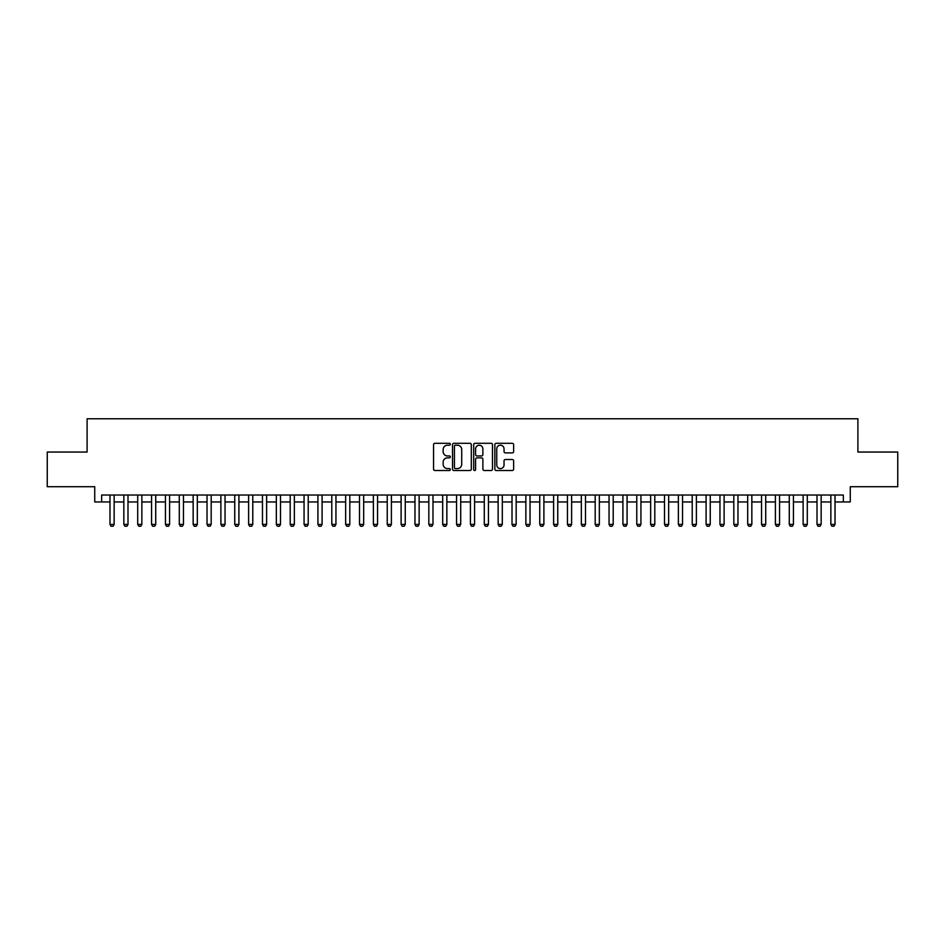 <?xml version="1.0" encoding="UTF-8"?>
<svg xmlns="http://www.w3.org/2000/svg" width="945" height="945" viewBox="0 0 945 945"><rect width="100%" height="100%" fill="white"/><g stroke="black" fill="none" stroke-linecap="round" stroke-linejoin="round"><path stroke-width="1.42" d="M450.316 444.244A0.957 0.957 0 0 0 449.371 443.299L434.913 443.299A1.358 1.358 0 0 0 433.554 444.658L433.554 469.145A1.358 1.358 0 0 0 434.913 470.515L449.371 470.515A0.957 0.957 0 0 0 450.316 469.559A0.957 0.957 0 0 0 449.371 468.602L447.493 468.602A4.359 4.359 0 0 1 443.146 464.255L443.146 462.211A4.359 4.359 0 0 1 447.493 457.853L449.371 457.853A0.957 0.957 0 0 0 450.316 456.907A0.957 0.957 0 0 0 449.371 455.951L447.493 455.951A4.359 4.359 0 0 1 443.146 451.592L443.146 449.56A4.359 4.359 0 0 1 447.493 445.201L449.371 445.201A0.957 0.957 0 0 0 450.316 444.244M512.273 452.891A1.358 1.358 0 0 0 513.631 451.533L513.631 444.658A1.358 1.358 0 0 0 512.273 443.299L496.208 443.299A1.358 1.358 0 0 0 494.849 444.658L494.849 469.145A1.358 1.358 0 0 0 496.208 470.515L512.273 470.515A1.358 1.358 0 0 0 513.631 469.145L513.631 460.853A1.358 1.358 0 0 0 512.273 459.494L505.398 459.494A1.358 1.358 0 0 0 504.039 460.853L504.039 464.964A3.638 3.638 0 0 1 500.401 468.602A3.638 3.638 0 0 1 496.751 464.964L496.751 448.84A3.638 3.638 0 0 1 500.401 445.201A3.638 3.638 0 0 1 504.039 448.84L504.039 451.533A1.358 1.358 0 0 0 505.398 452.891L512.273 452.891M101.658 501.96L101.658 495.026L843.342 495.026L843.342 501.96L850.264 501.96L850.264 486.71L897.75 486.71L897.75 452.053L857.895 452.053L857.895 418.777L87.105 418.777L87.105 452.053L47.25 452.053L47.25 486.71L94.736 486.71L94.736 501.96L109.986 501.96M471.307 444.658A1.358 1.358 0 0 0 469.948 443.299L453.895 443.299A1.358 1.358 0 0 0 452.525 444.658L452.525 469.145A1.358 1.358 0 0 0 453.895 470.515L469.948 470.515A1.358 1.358 0 0 0 471.307 469.145L471.307 444.658M475.051 443.299L491.105 443.299A1.358 1.358 0 0 1 492.475 444.658L492.475 469.145A1.358 1.358 0 0 1 491.105 470.515L484.242 470.515A1.358 1.358 0 0 1 482.871 469.145L482.871 459.223A1.358 1.358 0 0 0 481.513 457.853L476.953 457.853A1.358 1.358 0 0 0 475.595 459.223L475.595 469.559A0.957 0.957 0 0 1 474.638 470.515A0.957 0.957 0 0 1 473.693 469.559L473.693 444.658A1.358 1.358 0 0 1 475.051 443.299M114.144 501.96L123.842 501.96M128 501.96L137.71 501.96M141.868 501.96L151.566 501.96M155.724 501.96L165.434 501.96M169.592 501.96L179.29 501.96M183.46 501.96L193.158 501.96M197.316 501.96L207.026 501.96M211.184 501.96L220.882 501.96M225.04 501.96L234.75 501.96M238.908 501.96L248.606 501.96M252.776 501.96L262.474 501.96M266.632 501.96L276.342 501.96M280.5 501.96L290.198 501.96M294.356 501.96L304.066 501.96M308.224 501.96L317.922 501.96M322.091 501.96L331.789 501.96M335.947 501.96L345.657 501.96M349.815 501.96L359.513 501.96M363.671 501.96L373.381 501.96M377.539 501.96L387.237 501.96M391.395 501.96L401.105 501.96M405.263 501.96L414.973 501.96M419.131 501.96L428.829 501.96M432.987 501.96L442.697 501.96M446.855 501.96L456.553 501.96M460.711 501.96L470.421 501.96M474.579 501.96L484.289 501.96M488.447 501.96L498.145 501.96M502.303 501.96L512.013 501.96M516.171 501.96L525.869 501.96M530.027 501.96L539.737 501.96M543.895 501.96L553.605 501.96M557.763 501.96L567.461 501.96M571.619 501.96L581.329 501.96M585.487 501.96L595.185 501.96M599.343 501.96L609.053 501.96M613.21 501.96L622.909 501.96M627.078 501.96L636.776 501.96M640.934 501.96L650.644 501.96M654.802 501.96L664.5 501.96M668.658 501.96L678.368 501.96M682.526 501.96L692.224 501.96M696.394 501.96L706.092 501.96M710.25 501.96L719.96 501.96M724.118 501.96L733.816 501.96M737.974 501.96L747.684 501.96M751.842 501.96L761.54 501.96M765.71 501.96L775.408 501.96M779.566 501.96L789.276 501.96M793.434 501.96L803.132 501.96M807.29 501.96L817 501.96M821.158 501.96L830.856 501.96M835.014 501.96L843.342 501.96M455.384 445.201A0.957 0.957 0 0 0 454.439 446.158L454.439 467.657A0.957 0.957 0 0 0 455.384 468.602L457.356 468.602A4.359 4.359 0 0 0 461.715 464.255L461.715 449.56A4.359 4.359 0 0 0 457.356 445.201L455.384 445.201M482.871 448.91A3.638 3.638 0 0 0 479.233 445.272A3.638 3.638 0 0 0 475.595 448.91L475.595 454.592A1.358 1.358 0 0 0 476.953 455.951L481.513 455.951A1.358 1.358 0 0 0 482.871 454.592L482.871 448.91M114.144 495.026L114.144 524.416L113.105 526.223L111.026 526.223L109.986 524.416L109.986 495.026M109.986 524.416L114.144 524.416M128 495.026L128 524.416L126.961 526.223L124.882 526.223L123.842 524.416L123.842 495.026M123.842 524.416L128 524.416M141.868 495.026L141.868 524.416L140.829 526.223L138.75 526.223L137.71 524.416L137.71 495.026M137.71 524.416L141.868 524.416M155.724 495.026L155.724 524.416L154.685 526.223L152.606 526.223L151.566 524.416L151.566 495.026M151.566 524.416L155.724 524.416M169.592 495.026L169.592 524.416L168.553 526.223L166.474 526.223L165.434 524.416L165.434 495.026M165.434 524.416L169.592 524.416M183.46 495.026L183.46 524.416L182.42 526.223L180.341 526.223L179.29 524.416L179.29 495.026M179.29 524.416L183.46 524.416M197.316 495.026L197.316 524.416L196.276 526.223L194.197 526.223L193.158 524.416L193.158 495.026M193.158 524.416L197.316 524.416M211.184 495.026L211.184 524.416L210.144 526.223L208.065 526.223L207.026 524.416L207.026 495.026M207.026 524.416L211.184 524.416M225.04 495.026L225.04 524.416L224 526.223L221.921 526.223L220.882 524.416L220.882 495.026M220.882 524.416L225.04 524.416M238.908 495.026L238.908 524.416L237.868 526.223L235.789 526.223L234.75 524.416L234.75 495.026M234.75 524.416L238.908 524.416M252.776 495.026L252.776 524.416L251.736 526.223L249.645 526.223L248.606 524.416L248.606 495.026M248.606 524.416L252.776 524.416M266.632 495.026L266.632 524.416L265.592 526.223L263.513 526.223L262.474 524.416L262.474 495.026M262.474 524.416L266.632 524.416M280.5 495.026L280.5 524.416L279.46 526.223L277.381 526.223L276.342 524.416L276.342 495.026M276.342 524.416L280.5 524.416M294.356 495.026L294.356 524.416L293.316 526.223L291.237 526.223L290.198 524.416L290.198 495.026M290.198 524.416L294.356 524.416M308.224 495.026L308.224 524.416L307.184 526.223L305.105 526.223L304.066 524.416L304.066 495.026M304.066 524.416L308.224 524.416M322.091 495.026L322.091 524.416L321.04 526.223L318.961 526.223L317.922 524.416L317.922 495.026M317.922 524.416L322.091 524.416M335.947 495.026L335.947 524.416L334.908 526.223L332.829 526.223L331.789 524.416L331.789 495.026M331.789 524.416L335.947 524.416M349.815 495.026L349.815 524.416L348.776 526.223L346.697 526.223L345.657 524.416L345.657 495.026M345.657 524.416L349.815 524.416M363.671 495.026L363.671 524.416L362.632 526.223L360.553 526.223L359.513 524.416L359.513 495.026M359.513 524.416L363.671 524.416M377.539 495.026L377.539 524.416L376.5 526.223L374.421 526.223L373.381 524.416L373.381 495.026M373.381 524.416L377.539 524.416M391.395 495.026L391.395 524.416L390.356 526.223L388.277 526.223L387.237 524.416L387.237 495.026M387.237 524.416L391.395 524.416M405.263 495.026L405.263 524.416L404.224 526.223L402.145 526.223L401.105 524.416L401.105 495.026M401.105 524.416L405.263 524.416M419.131 495.026L419.131 524.416L418.092 526.223L416.013 526.223L414.973 524.416L414.973 495.026M414.973 524.416L419.131 524.416M432.987 495.026L432.987 524.416L431.948 526.223L429.869 526.223L428.829 524.416L428.829 495.026M428.829 524.416L432.987 524.416M446.855 495.026L446.855 524.416L445.816 526.223L443.737 526.223L442.697 524.416L442.697 495.026M442.697 524.416L446.855 524.416M460.711 495.026L460.711 524.416L459.672 526.223L457.593 526.223L456.553 524.416L456.553 495.026M456.553 524.416L460.711 524.416M474.579 495.026L474.579 524.416L473.539 526.223L471.46 526.223L470.421 524.416L470.421 495.026M470.421 524.416L474.579 524.416M488.447 495.026L488.447 524.416L487.407 526.223L485.328 526.223L484.289 524.416L484.289 495.026M484.289 524.416L488.447 524.416M502.303 495.026L502.303 524.416L501.263 526.223L499.184 526.223L498.145 524.416L498.145 495.026M498.145 524.416L502.303 524.416M516.171 495.026L516.171 524.416L515.131 526.223L513.052 526.223L512.013 524.416L512.013 495.026M512.013 524.416L516.171 524.416M530.027 495.026L530.027 524.416L528.987 526.223L526.908 526.223L525.869 524.416L525.869 495.026M525.869 524.416L530.027 524.416M543.895 495.026L543.895 524.416L542.855 526.223L540.776 526.223L539.737 524.416L539.737 495.026M539.737 524.416L543.895 524.416M557.763 495.026L557.763 524.416L556.723 526.223L554.644 526.223L553.605 524.416L553.605 495.026M553.605 524.416L557.763 524.416M571.619 495.026L571.619 524.416L570.579 526.223L568.5 526.223L567.461 524.416L567.461 495.026M567.461 524.416L571.619 524.416M585.487 495.026L585.487 524.416L584.447 526.223L582.368 526.223L581.329 524.416L581.329 495.026M581.329 524.416L585.487 524.416M599.343 495.026L599.343 524.416L598.303 526.223L596.224 526.223L595.185 524.416L595.185 495.026M595.185 524.416L599.343 524.416M613.21 495.026L613.21 524.416L612.171 526.223L610.092 526.223L609.053 524.416L609.053 495.026M609.053 524.416L613.21 524.416M627.078 495.026L627.078 524.416L626.039 526.223L623.96 526.223L622.909 524.416L622.909 495.026M622.909 524.416L627.078 524.416M640.934 495.026L640.934 524.416L639.895 526.223L637.816 526.223L636.776 524.416L636.776 495.026M636.776 524.416L640.934 524.416M654.802 495.026L654.802 524.416L653.763 526.223L651.684 526.223L650.644 524.416L650.644 495.026M650.644 524.416L654.802 524.416M668.658 495.026L668.658 524.416L667.619 526.223L665.54 526.223L664.5 524.416L664.5 495.026M664.5 524.416L668.658 524.416M682.526 495.026L682.526 524.416L681.487 526.223L679.408 526.223L678.368 524.416L678.368 495.026M678.368 524.416L682.526 524.416M696.394 495.026L696.394 524.416L695.355 526.223L693.264 526.223L692.224 524.416L692.224 495.026M692.224 524.416L696.394 524.416M710.25 495.026L710.25 524.416L709.211 526.223L707.132 526.223L706.092 524.416L706.092 495.026M706.092 524.416L710.25 524.416M724.118 495.026L724.118 524.416L723.079 526.223L721 526.223L719.96 524.416L719.96 495.026M719.96 524.416L724.118 524.416M737.974 495.026L737.974 524.416L736.935 526.223L734.856 526.223L733.816 524.416L733.816 495.026M733.816 524.416L737.974 524.416M751.842 495.026L751.842 524.416L750.803 526.223L748.723 526.223L747.684 524.416L747.684 495.026M747.684 524.416L751.842 524.416M765.71 495.026L765.71 524.416L764.659 526.223L762.58 526.223L761.54 524.416L761.54 495.026M761.54 524.416L765.71 524.416M779.566 495.026L779.566 524.416L778.526 526.223L776.447 526.223L775.408 524.416L775.408 495.026M775.408 524.416L779.566 524.416M793.434 495.026L793.434 524.416L792.394 526.223L790.315 526.223L789.276 524.416L789.276 495.026M789.276 524.416L793.434 524.416M807.29 495.026L807.29 524.416L806.25 526.223L804.171 526.223L803.132 524.416L803.132 495.026M803.132 524.416L807.29 524.416M821.158 495.026L821.158 524.416L820.118 526.223L818.039 526.223L817 524.416L817 495.026M817 524.416L821.158 524.416M835.014 495.026L835.014 524.416L833.974 526.223L831.895 526.223L830.856 524.416L830.856 495.026M830.856 524.416L835.014 524.416"/></g></svg>

